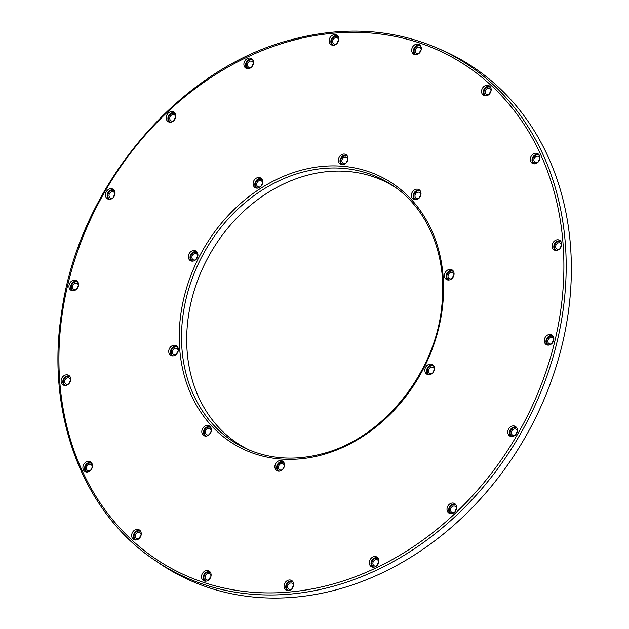 <?xml version="1.0" encoding="UTF-8"?>
<svg xmlns="http://www.w3.org/2000/svg" width="629" height="629" viewBox="0 0 629 629"><rect width="100%" height="100%" fill="white"/><g stroke="black" fill="none" stroke-linecap="round" stroke-linejoin="round"><path stroke-width="0.94" d="M437.611 48.205L442.564 50.375A293.814 241.135 118.9 0 1 565.408 329.832A293.814 241.135 118.9 0 1 338.017 589.349A293.814 241.135 118.9 0 1 159.562 563.466L155.08 560.423C83.162 512.863 45.909 414.739 61.383 314.146C77.784 188.299 177.637 68.891 290.905 39.839C343.017 25.883 391.922 28.675 437.611 48.205A293.318 240.726 118.9 0 1 560.242 327.19A293.318 240.726 118.9 0 1 333.236 586.267A293.318 240.726 118.9 0 1 155.08 560.423M561.43 246.01A2.736 2.241 -61.1 0 0 560.093 248.439M539.651 159.452A2.736 2.241 -61.1 0 0 538.314 161.881M490.895 91.48A2.736 2.241 -61.1 0 0 490.494 91.81A2.736 2.241 -61.1 0 0 489.551 93.91M421.029 50.289A2.736 2.241 -61.1 0 0 420.07 51.381A2.736 2.241 -61.1 0 0 419.685 52.718M338.488 40.846A2.736 2.241 -61.1 0 0 337.207 42.827A2.736 2.241 -61.1 0 0 337.144 43.283M253.228 64.3A2.736 2.241 -61.1 0 0 251.891 66.729M175.538 117.812A2.736 2.241 -61.1 0 0 174.194 120.249M114.777 194.935A2.736 2.241 -61.1 0 0 113.432 197.364M78.279 286.36A2.736 2.241 -61.1 0 0 76.935 288.79M70.448 381.064A2.736 2.241 -61.1 0 0 69.104 383.493M92.227 467.622A2.736 2.241 -61.1 0 0 90.883 470.052M140.982 535.594A2.736 2.241 -61.1 0 0 140.589 535.932A2.736 2.241 -61.1 0 0 139.646 538.031M210.849 576.785A2.736 2.241 -61.1 0 0 209.889 577.878A2.736 2.241 -61.1 0 0 209.512 579.215M293.389 586.228A2.736 2.241 -61.1 0 0 292.108 588.201A2.736 2.241 -61.1 0 0 292.045 588.658M378.65 562.774A2.736 2.241 -61.1 0 0 377.306 565.204M456.347 509.262A2.736 2.241 -61.1 0 0 455.003 511.691M517.101 432.139A2.736 2.241 -61.1 0 0 515.764 434.568M553.599 340.714A2.736 2.241 -61.1 0 0 552.262 343.143M173.203 111.813A5.551 4.56 118.9 0 1 174.162 112.347A5.551 4.56 118.9 0 1 174.988 119.101A5.551 4.56 118.9 0 1 168.839 122.002A5.551 4.56 118.9 0 1 168.8 121.987A5.551 4.56 118.9 0 1 166.724 115.272A5.551 4.56 118.9 0 1 173.203 111.813M430.063 374.585A5.551 4.56 118.9 0 1 427.508 374.507A5.551 4.56 118.9 0 1 424.945 369.278A5.551 4.56 118.9 0 1 429.269 364.238A5.551 4.56 118.9 0 1 432.831 364.859A5.551 4.56 118.9 0 1 434.23 370.214A5.551 4.56 118.9 0 1 430.063 374.585M347.546 156.527A5.551 4.56 118.9 0 1 346.398 162.62A5.551 4.56 118.9 0 1 340.957 164.483A5.551 4.56 118.9 0 1 338.685 162.235A5.551 4.56 118.9 0 1 340.305 155.63A5.551 4.56 118.9 0 1 346.28 154.828A5.551 4.56 118.9 0 1 347.546 156.527M421.296 48.236A5.551 4.56 118.9 0 1 414.33 54.471A5.551 4.56 118.9 0 1 411.688 50.509A5.551 4.56 118.9 0 1 414.401 45.021A5.551 4.56 118.9 0 1 419.653 44.824A5.551 4.56 118.9 0 1 421.296 48.236M559.495 249.045A5.551 4.56 118.9 0 1 554.739 250.193A5.551 4.56 118.9 0 1 552.097 246.254A5.551 4.56 118.9 0 1 554.298 241.143A5.551 4.56 118.9 0 1 560.062 240.545A5.551 4.56 118.9 0 1 559.495 249.045M284.418 588.162A5.551 4.56 118.9 0 1 286.038 581.558A5.551 4.56 118.9 0 1 292.013 580.764A5.551 4.56 118.9 0 1 293.287 582.454A5.551 4.56 118.9 0 1 292.139 588.555A5.551 4.56 118.9 0 1 286.698 590.411A5.551 4.56 118.9 0 1 284.418 588.162M370.583 566.076A5.551 4.56 118.9 0 1 370.662 558.819A5.551 4.56 118.9 0 1 377.274 557.31A5.551 4.56 118.9 0 1 377.644 557.632A5.551 4.56 118.9 0 1 377.958 564.315A5.551 4.56 118.9 0 1 371.951 566.957A5.551 4.56 118.9 0 1 370.583 566.076M338.386 37.08A5.551 4.56 118.9 0 1 337.238 43.181A5.551 4.56 118.9 0 1 331.798 45.036A5.551 4.56 118.9 0 1 329.517 42.788A5.551 4.56 118.9 0 1 331.137 36.183A5.551 4.56 118.9 0 1 337.113 35.389A5.551 4.56 118.9 0 1 338.386 37.08M275.258 468.715A5.551 4.56 118.9 0 1 276.878 462.111A5.551 4.56 118.9 0 1 282.853 461.316A5.551 4.56 118.9 0 1 284.127 463.015A5.551 4.56 118.9 0 1 282.971 469.108A5.551 4.56 118.9 0 1 277.531 470.964A5.551 4.56 118.9 0 1 275.258 468.715M192.749 250.664A5.551 4.56 118.9 0 1 196.303 251.286A5.551 4.56 118.9 0 1 197.71 256.632A5.551 4.56 118.9 0 1 193.543 261.004A5.551 4.56 118.9 0 1 190.98 260.933A5.551 4.56 118.9 0 1 188.425 255.704A5.551 4.56 118.9 0 1 192.749 250.664M252.229 59.165A5.551 4.56 118.9 0 1 252.536 65.841A5.551 4.56 118.9 0 1 246.537 68.482A5.551 4.56 118.9 0 1 245.161 67.61A5.551 4.56 118.9 0 1 245.247 60.353A5.551 4.56 118.9 0 1 251.859 58.835A5.551 4.56 118.9 0 1 252.229 59.165M110.846 188.684A5.551 4.56 118.9 0 1 113.401 189.471A5.551 4.56 118.9 0 1 114.627 195.367A5.551 4.56 118.9 0 1 109.635 199.354A5.551 4.56 118.9 0 1 108.078 199.118A5.551 4.56 118.9 0 1 105.641 193.331A5.551 4.56 118.9 0 1 110.846 188.684M490.95 91.276A5.551 4.56 118.9 0 1 484.196 95.663A5.551 4.56 118.9 0 1 481.767 89.845A5.551 4.56 118.9 0 1 489.519 86.016A5.551 4.56 118.9 0 1 490.95 91.276M63.309 376.197A5.551 4.56 118.9 0 1 69.072 375.599A5.551 4.56 118.9 0 1 68.514 384.099A5.551 4.56 118.9 0 1 63.749 385.247A5.551 4.56 118.9 0 1 61.107 381.308A5.551 4.56 118.9 0 1 63.309 376.197M420.887 194.825A5.551 4.56 118.9 0 1 414.047 199.574A5.551 4.56 118.9 0 1 411.523 194.133A5.551 4.56 118.9 0 1 419.37 189.927A5.551 4.56 118.9 0 1 420.887 194.825M511.959 436.557A5.551 4.56 118.9 0 1 510.41 436.322A5.551 4.56 118.9 0 1 507.973 430.535A5.551 4.56 118.9 0 1 513.178 425.888A5.551 4.56 118.9 0 1 515.733 426.674A5.551 4.56 118.9 0 1 516.959 432.571A5.551 4.56 118.9 0 1 511.959 436.557M201.516 577.005A5.551 4.56 118.9 0 1 204.221 571.517A5.551 4.56 118.9 0 1 209.481 571.321A5.551 4.56 118.9 0 1 211.116 574.733A5.551 4.56 118.9 0 1 204.158 580.968A5.551 4.56 118.9 0 1 201.516 577.005M538.943 161.016A5.551 4.56 118.9 0 1 532.96 163.634A5.551 4.56 118.9 0 1 531.293 156.055A5.551 4.56 118.9 0 1 538.282 153.987A5.551 4.56 118.9 0 1 538.943 161.016M449.609 513.429A5.551 4.56 118.9 0 1 447.534 506.722A5.551 4.56 118.9 0 1 454.012 503.263A5.551 4.56 118.9 0 1 454.971 503.798A5.551 4.56 118.9 0 1 455.797 510.544A5.551 4.56 118.9 0 1 449.649 513.445A5.551 4.56 118.9 0 1 449.609 513.429M131.862 533.966A5.551 4.56 118.9 0 1 139.614 530.129A5.551 4.56 118.9 0 1 141.045 535.397A5.551 4.56 118.9 0 1 134.292 539.784A5.551 4.56 118.9 0 1 131.862 533.966M260.406 177.858A5.551 4.56 118.9 0 1 261.074 178.266A5.551 4.56 118.9 0 1 261.908 185.02A5.551 4.56 118.9 0 1 255.751 187.914A5.551 4.56 118.9 0 1 255.421 187.772A5.551 4.56 118.9 0 1 253.802 180.845A5.551 4.56 118.9 0 1 260.406 177.858M452.4 278.112A5.551 4.56 118.9 0 1 447.101 279.803A5.551 4.56 118.9 0 1 446.126 271.288A5.551 4.56 118.9 0 1 452.424 270.156A5.551 4.56 118.9 0 1 452.4 278.112M201.925 430.425A5.551 4.56 118.9 0 1 209.764 426.218A5.551 4.56 118.9 0 1 211.281 431.109A5.551 4.56 118.9 0 1 204.441 435.866A5.551 4.56 118.9 0 1 201.925 430.425M83.861 464.226A5.551 4.56 118.9 0 1 90.851 462.158A5.551 4.56 118.9 0 1 91.52 469.187A5.551 4.56 118.9 0 1 85.528 471.805A5.551 4.56 118.9 0 1 83.861 464.226M550.123 344.739A5.551 4.56 118.9 0 1 546.908 344.896A5.551 4.56 118.9 0 1 544.289 340.037A5.551 4.56 118.9 0 1 548.008 334.856A5.551 4.56 118.9 0 1 552.231 335.249A5.551 4.56 118.9 0 1 553.724 340.226A5.551 4.56 118.9 0 1 550.123 344.739M170.404 347.129A5.551 4.56 118.9 0 1 176.71 345.997A5.551 4.56 118.9 0 1 176.686 353.954A5.551 4.56 118.9 0 1 171.387 355.644A5.551 4.56 118.9 0 1 170.404 347.129M72.681 280.503A5.551 4.56 118.9 0 1 76.903 280.896A5.551 4.56 118.9 0 1 78.405 285.873A5.551 4.56 118.9 0 1 74.804 290.386A5.551 4.56 118.9 0 1 71.58 290.543A5.551 4.56 118.9 0 1 68.97 285.684A5.551 4.56 118.9 0 1 72.681 280.503M68.773 383.855A3.404 2.799 118.9 0 1 67.452 384.343A3.404 2.799 118.9 0 1 66.297 384.217A3.404 2.799 118.9 0 1 64.771 380.781A3.404 2.799 118.9 0 1 67.79 377.832A3.404 2.799 118.9 0 1 68.687 377.887A3.404 2.799 118.9 0 1 69.56 378.304A3.404 2.799 118.9 0 1 70.574 380.592M173.863 120.603A3.404 2.799 118.9 0 1 171.387 120.972A3.404 2.799 118.9 0 1 170.074 119.777A3.404 2.799 118.9 0 1 170.899 115.626A3.404 2.799 118.9 0 1 174.65 115.052A3.404 2.799 118.9 0 1 175.342 115.901A3.404 2.799 118.9 0 1 175.625 116.813A3.404 2.799 118.9 0 1 175.656 117.34M432.524 373.115A3.404 2.799 118.9 0 1 430.047 373.484A3.404 2.799 118.9 0 1 429.843 373.398A3.404 2.799 118.9 0 1 429.143 372.871A3.404 2.799 118.9 0 1 429.127 368.68A3.404 2.799 118.9 0 1 432.901 367.312A3.404 2.799 118.9 0 1 433.318 367.564A3.404 2.799 118.9 0 1 434.325 369.852M434.199 370.324A2.736 2.241 -61.1 0 0 432.862 372.753M395.295 187.316A150.457 123.481 -61.1 0 0 306.181 175.554A150.457 123.481 -61.1 0 0 190.052 306.866A150.457 123.481 -61.1 0 0 250.177 450.427M178.078 351.454A2.736 2.241 -61.1 0 0 176.741 353.891M211.14 431.683A2.736 2.241 -61.1 0 0 210.613 432.154A2.736 2.241 -61.1 0 0 209.795 434.112M284.229 466.781A2.736 2.241 -61.1 0 0 282.948 468.754A2.736 2.241 -61.1 0 0 282.885 469.21M453.8 275.62A2.736 2.241 -61.1 0 0 452.455 278.049M420.738 195.391A2.736 2.241 -61.1 0 0 420.219 195.863A2.736 2.241 -61.1 0 0 419.401 197.821M347.648 160.293A2.736 2.241 -61.1 0 0 346.367 162.274A2.736 2.241 -61.1 0 0 346.312 162.73M262.45 183.731A2.736 2.241 -61.1 0 0 261.106 186.16M197.679 256.75A2.736 2.241 -61.1 0 0 196.334 259.179M176.403 354.245A3.404 2.799 118.9 0 1 175.499 354.654A3.404 2.799 118.9 0 1 173.926 354.614A3.404 2.799 118.9 0 1 172.362 351.407A3.404 2.799 118.9 0 1 175.011 348.309A3.404 2.799 118.9 0 1 175.931 348.214A3.404 2.799 118.9 0 1 177.197 348.694A3.404 2.799 118.9 0 1 178.204 350.982M209.465 434.474A3.404 2.799 118.9 0 1 206.988 434.836A3.404 2.799 118.9 0 1 206.391 429.615A3.404 2.799 118.9 0 1 207.169 428.939A3.404 2.799 118.9 0 1 210.251 428.923A3.404 2.799 118.9 0 1 211.265 431.211M282.555 469.564A3.404 2.799 118.9 0 1 280.078 469.934A3.404 2.799 118.9 0 1 278.529 466.592A3.404 2.799 118.9 0 1 278.883 465.594A3.404 2.799 118.9 0 1 283.341 464.013A3.404 2.799 118.9 0 1 284.355 466.309M452.125 278.403A3.404 2.799 118.9 0 1 451.221 278.82A3.404 2.799 118.9 0 1 450.301 278.914A3.404 2.799 118.9 0 1 449.649 278.773A3.404 2.799 118.9 0 1 448.076 275.565A3.404 2.799 118.9 0 1 450.726 272.467A3.404 2.799 118.9 0 1 452.911 272.852A3.404 2.799 118.9 0 1 453.926 275.148M419.063 198.182A3.404 2.799 118.9 0 1 419.056 198.19A3.404 2.799 118.9 0 1 416.587 198.552A3.404 2.799 118.9 0 1 415.989 193.331A3.404 2.799 118.9 0 1 419.858 192.631A3.404 2.799 118.9 0 1 420.864 194.919M345.974 163.084A3.404 2.799 118.9 0 1 343.497 163.454A3.404 2.799 118.9 0 1 341.956 160.112A3.404 2.799 118.9 0 1 346.768 157.533A3.404 2.799 118.9 0 1 347.774 159.821M260.776 186.522A3.404 2.799 118.9 0 1 258.299 186.884A3.404 2.799 118.9 0 1 256.899 185.508A3.404 2.799 118.9 0 1 257.898 181.459A3.404 2.799 118.9 0 1 261.562 180.971A3.404 2.799 118.9 0 1 262.34 182.009A3.404 2.799 118.9 0 1 262.56 182.953A3.404 2.799 118.9 0 1 262.576 183.259M196.004 259.533A3.404 2.799 118.9 0 1 193.528 259.903A3.404 2.799 118.9 0 1 193.323 259.816A3.404 2.799 118.9 0 1 192.332 255.563A3.404 2.799 118.9 0 1 196.382 253.731A3.404 2.799 118.9 0 1 196.791 253.982A3.404 2.799 118.9 0 1 197.089 254.258A3.404 2.799 118.9 0 1 197.805 256.278M419.354 53.08A3.404 2.799 118.9 0 1 416.878 53.441A3.404 2.799 118.9 0 1 415.738 48.999A3.404 2.799 118.9 0 1 420.141 47.529A3.404 2.799 118.9 0 1 421.155 49.817M559.755 248.801A3.404 2.799 118.9 0 1 558.442 249.296A3.404 2.799 118.9 0 1 557.538 249.241A3.404 2.799 118.9 0 1 557.286 249.17A3.404 2.799 118.9 0 1 555.761 245.727A3.404 2.799 118.9 0 1 558.772 242.786A3.404 2.799 118.9 0 1 560.549 243.25A3.404 2.799 118.9 0 1 561.555 245.538M291.714 589.011A3.404 2.799 118.9 0 1 289.238 589.381A3.404 2.799 118.9 0 1 287.697 586.039A3.404 2.799 118.9 0 1 288.043 585.041A3.404 2.799 118.9 0 1 292.501 583.46A3.404 2.799 118.9 0 1 293.515 585.748M376.975 565.565A3.404 2.799 118.9 0 1 374.499 565.927A3.404 2.799 118.9 0 1 372.895 563.718A3.404 2.799 118.9 0 1 372.934 562.703A3.404 2.799 118.9 0 1 377.762 560.014A3.404 2.799 118.9 0 1 378.752 561.878A3.404 2.799 118.9 0 1 378.776 562.302M336.814 43.637A3.404 2.799 118.9 0 1 334.337 44.006A3.404 2.799 118.9 0 1 332.796 40.665A3.404 2.799 118.9 0 1 337.6 38.086A3.404 2.799 118.9 0 1 338.614 40.374M251.553 67.091A3.404 2.799 118.9 0 1 249.076 67.46A3.404 2.799 118.9 0 1 247.472 65.251A3.404 2.799 118.9 0 1 249.029 61.728A3.404 2.799 118.9 0 1 252.347 61.54A3.404 2.799 118.9 0 1 253.338 63.411A3.404 2.799 118.9 0 1 253.353 63.828M113.102 197.726A3.404 2.799 118.9 0 1 110.625 198.088A3.404 2.799 118.9 0 1 109.926 197.687A3.404 2.799 118.9 0 1 109.76 193.197A3.404 2.799 118.9 0 1 113.888 192.175A3.404 2.799 118.9 0 1 113.967 192.238A3.404 2.799 118.9 0 1 114.533 192.93A3.404 2.799 118.9 0 1 114.895 194.463M489.22 94.264A3.404 2.799 118.9 0 1 489.016 94.389A3.404 2.799 118.9 0 1 486.744 94.633A3.404 2.799 118.9 0 1 486.303 89.239A3.404 2.799 118.9 0 1 490.007 88.713A3.404 2.799 118.9 0 1 491.013 91.008M515.426 434.93A3.404 2.799 118.9 0 1 512.957 435.299A3.404 2.799 118.9 0 1 512.258 434.891A3.404 2.799 118.9 0 1 511.691 434.199A3.404 2.799 118.9 0 1 512.431 429.992A3.404 2.799 118.9 0 1 516.22 429.379A3.404 2.799 118.9 0 1 516.299 429.442A3.404 2.799 118.9 0 1 517.227 431.667M209.174 579.576A3.404 2.799 118.9 0 1 206.697 579.946A3.404 2.799 118.9 0 1 205.557 575.496A3.404 2.799 118.9 0 1 206.178 574.639A3.404 2.799 118.9 0 1 209.968 574.025A3.404 2.799 118.9 0 1 210.974 576.313M537.976 162.243A3.404 2.799 118.9 0 1 537.677 162.416A3.404 2.799 118.9 0 1 536.765 162.722A3.404 2.799 118.9 0 1 535.507 162.604A3.404 2.799 118.9 0 1 533.887 159.742A3.404 2.799 118.9 0 1 535.979 156.542A3.404 2.799 118.9 0 1 538.77 156.692A3.404 2.799 118.9 0 1 539.776 158.98M454.673 512.045A3.404 2.799 118.9 0 1 452.196 512.415A3.404 2.799 118.9 0 1 450.883 511.228A3.404 2.799 118.9 0 1 450.6 510.316A3.404 2.799 118.9 0 1 452.094 506.722A3.404 2.799 118.9 0 1 455.459 506.494A3.404 2.799 118.9 0 1 456.151 507.351A3.404 2.799 118.9 0 1 456.465 508.79M139.316 538.385A3.404 2.799 118.9 0 1 136.839 538.754A3.404 2.799 118.9 0 1 136.399 533.361A3.404 2.799 118.9 0 1 137.216 532.739A3.404 2.799 118.9 0 1 140.102 532.834A3.404 2.799 118.9 0 1 141.108 535.122M90.552 470.413A3.404 2.799 118.9 0 1 90.246 470.586A3.404 2.799 118.9 0 1 88.076 470.775A3.404 2.799 118.9 0 1 86.464 467.913A3.404 2.799 118.9 0 1 88.547 464.713A3.404 2.799 118.9 0 1 89.467 464.406A3.404 2.799 118.9 0 1 91.339 464.862A3.404 2.799 118.9 0 1 92.345 467.15M551.924 343.505A3.404 2.799 118.9 0 1 549.612 343.921A3.404 2.799 118.9 0 1 549.455 343.866A3.404 2.799 118.9 0 1 548.834 343.528A3.404 2.799 118.9 0 1 548.284 339.479A3.404 2.799 118.9 0 1 551.94 337.561A3.404 2.799 118.9 0 1 552.718 337.954A3.404 2.799 118.9 0 1 553.724 340.242M76.604 289.151A3.404 2.799 118.9 0 1 74.285 289.568A3.404 2.799 118.9 0 1 74.128 289.513A3.404 2.799 118.9 0 1 72.775 285.519A3.404 2.799 118.9 0 1 76.62 283.207A3.404 2.799 118.9 0 1 77.391 283.6A3.404 2.799 118.9 0 1 77.398 283.6A3.404 2.799 118.9 0 1 78.405 285.888M290.504 41.011A291.612 239.327 118.9 0 1 291.628 40.704A291.612 239.327 -61.1 0 1 563.081 244.013A291.612 239.327 -61.1 0 1 332.301 584.231A291.612 239.327 118.9 0 1 331.176 584.538A291.612 239.327 -61.1 0 1 59.731 381.229A291.612 239.327 -61.1 0 1 290.504 41.011M322.347 454.806A152.658 125.289 118.9 0 1 179.682 348.851A152.658 125.289 118.9 0 1 300.465 170.435A152.658 125.289 118.9 0 1 443.131 276.39A152.658 125.289 118.9 0 1 322.347 454.806M69.693 376.197A5.291 4.348 -61.1 0 0 69.048 375.977A5.291 4.348 -61.1 0 0 64.905 377.196A5.291 4.348 -61.1 0 0 64.59 385.451M70.267 377.109A4.788 3.923 -61.1 0 0 69.119 376.59A4.788 3.923 -61.1 0 0 63.859 379.892A4.788 3.923 -61.1 0 0 65.668 385.451M174.776 112.945A5.291 4.348 -61.1 0 0 174.571 112.866A5.291 4.348 -61.1 0 0 169.799 114.132A5.291 4.348 -61.1 0 0 167.943 119.313A5.291 4.348 -61.1 0 0 169.673 122.199M175.357 113.865A4.788 3.923 -61.1 0 0 170.663 114.274A4.788 3.923 -61.1 0 0 168.611 119.282A4.788 3.923 -61.1 0 0 170.758 122.199M433.444 365.457A5.291 4.348 -61.1 0 0 430.763 365.292A5.291 4.348 -61.1 0 0 426.894 369.105A5.291 4.348 -61.1 0 0 427.665 374.137A5.291 4.348 -61.1 0 0 428.341 374.711M434.018 366.377A4.788 3.923 -61.1 0 0 428.42 367.721A4.788 3.923 -61.1 0 0 428.239 373.893A4.788 3.923 -61.1 0 0 429.418 374.711M301.393 172.472A150.952 123.889 118.9 0 1 393.078 185.767C428.137 209.009 447.345 255.893 441.865 305.324C436.054 372.47 383.147 438.279 322.748 453.627C296.023 460.774 271.005 459.359 247.684 449.373A150.952 123.889 -61.1 0 1 184.572 305.804A150.952 123.889 -61.1 0 1 301.393 172.472M177.897 347.507A4.788 3.923 -61.1 0 0 176.206 346.894A4.788 3.923 -61.1 0 0 171.379 350.597A4.788 3.923 -61.1 0 0 173.297 355.841M177.323 346.595A5.291 4.348 -61.1 0 0 176.073 346.28A5.291 4.348 -61.1 0 0 172.024 348.104A5.291 4.348 -61.1 0 0 172.22 355.849M210.959 427.728A4.788 3.923 -61.1 0 0 206.713 427.822A4.788 3.923 -61.1 0 0 204.173 432.257A4.788 3.923 -61.1 0 0 206.359 436.07M210.385 426.816A5.291 4.348 -61.1 0 0 206.304 427.28A5.291 4.348 -61.1 0 0 203.615 431.25A5.291 4.348 -61.1 0 0 205.282 436.07M284.049 462.826A4.788 3.923 -61.1 0 0 277.861 465.106A4.788 3.923 -61.1 0 0 279.449 471.168M283.475 461.914A5.291 4.348 -61.1 0 0 277.247 464.792A5.291 4.348 -61.1 0 0 276.941 469.399A5.291 4.348 -61.1 0 0 278.372 471.168M453.619 271.665A4.788 3.923 -61.1 0 0 451.921 271.052A4.788 3.923 -61.1 0 0 447.101 274.755A4.788 3.923 -61.1 0 0 449.02 279.999M453.045 270.753A5.291 4.348 -61.1 0 0 451.787 270.439A5.291 4.348 -61.1 0 0 447.746 272.263A5.291 4.348 -61.1 0 0 447.942 280.007M420.557 191.444A4.788 3.923 -61.1 0 0 416.312 191.53A4.788 3.923 -61.1 0 0 413.78 195.965A4.788 3.923 -61.1 0 0 415.958 199.778M419.983 190.524A5.291 4.348 -61.1 0 0 415.911 190.988A5.291 4.348 -61.1 0 0 413.214 194.959A5.291 4.348 -61.1 0 0 414.881 199.778M347.467 156.346A4.788 3.923 -61.1 0 0 341.288 158.618A4.788 3.923 -61.1 0 0 342.868 164.68M346.894 155.426A5.291 4.348 -61.1 0 0 340.674 158.311A5.291 4.348 -61.1 0 0 340.36 162.911A5.291 4.348 -61.1 0 0 341.791 164.68M262.269 179.784A4.788 3.923 -61.1 0 0 257.709 180.091A4.788 3.923 -61.1 0 0 255.492 184.895A4.788 3.923 -61.1 0 0 257.67 188.118M261.695 178.864A5.291 4.348 -61.1 0 0 256.939 179.839A5.291 4.348 -61.1 0 0 254.824 184.887A5.291 4.348 -61.1 0 0 256.593 188.118M197.498 252.795A4.788 3.923 -61.1 0 0 191.9 254.147A4.788 3.923 -61.1 0 0 191.711 260.312A4.788 3.923 -61.1 0 0 192.899 261.137M196.924 251.883A5.291 4.348 -61.1 0 0 194.243 251.718A5.291 4.348 -61.1 0 0 190.375 255.531A5.291 4.348 -61.1 0 0 191.145 260.563A5.291 4.348 -61.1 0 0 191.821 261.137M420.274 45.422A5.291 4.348 -61.1 0 0 415.101 46.798A5.291 4.348 -61.1 0 0 413.387 51.271A5.291 4.348 -61.1 0 0 415.171 54.676M420.848 46.334A4.788 3.923 -61.1 0 0 415.612 47.254A4.788 3.923 -61.1 0 0 416.249 54.676M560.675 241.143A5.291 4.348 -61.1 0 0 560.038 240.923A5.291 4.348 -61.1 0 0 555.894 242.141A5.291 4.348 -61.1 0 0 555.572 250.397M561.249 242.063A4.788 3.923 -61.1 0 0 560.109 241.536A4.788 3.923 -61.1 0 0 554.841 244.838A4.788 3.923 -61.1 0 0 556.657 250.397M292.634 581.361A5.291 4.348 -61.1 0 0 286.407 584.239A5.291 4.348 -61.1 0 0 286.101 588.838A5.291 4.348 -61.1 0 0 287.532 590.615M293.208 582.273A4.788 3.923 -61.1 0 0 287.021 584.553A4.788 3.923 -61.1 0 0 288.609 590.607M377.895 557.907A5.291 4.348 -61.1 0 0 371.094 562.523A5.291 4.348 -61.1 0 0 372.219 566.698A5.291 4.348 -61.1 0 0 372.793 567.161M378.469 558.819A4.788 3.923 -61.1 0 0 371.763 562.664A4.788 3.923 -61.1 0 0 373.87 567.161M337.734 35.987A5.291 4.348 -61.1 0 0 331.507 38.864A5.291 4.348 -61.1 0 0 331.2 43.464A5.291 4.348 -61.1 0 0 332.631 45.241M338.308 36.899A4.788 3.923 -61.1 0 0 332.12 39.179A4.788 3.923 -61.1 0 0 333.708 45.233M252.473 59.433A5.291 4.348 -61.1 0 0 245.672 64.048A5.291 4.348 -61.1 0 0 246.804 68.223A5.291 4.348 -61.1 0 0 247.37 68.687M253.047 60.353A4.788 3.923 -61.1 0 0 246.34 64.189A4.788 3.923 -61.1 0 0 248.447 68.687M114.022 190.068A5.291 4.348 -61.1 0 0 112.292 189.746A5.291 4.348 -61.1 0 0 107.929 192.702A5.291 4.348 -61.1 0 0 107.693 197.986A5.291 4.348 -61.1 0 0 108.911 199.322M114.596 190.98A4.788 3.923 -61.1 0 0 109.312 191.947A4.788 3.923 -61.1 0 0 108.314 197.813A4.788 3.923 -61.1 0 0 109.996 199.322M490.14 86.613A5.291 4.348 -61.1 0 0 486.359 86.896A5.291 4.348 -61.1 0 0 483.457 90.694A5.291 4.348 -61.1 0 0 485.03 95.867M490.714 87.525A4.788 3.923 -61.1 0 0 486.736 87.455A4.788 3.923 -61.1 0 0 483.937 91.897A4.788 3.923 -61.1 0 0 486.115 95.867M516.346 427.272A5.291 4.348 -61.1 0 0 514.624 426.949A5.291 4.348 -61.1 0 0 510.253 429.914A5.291 4.348 -61.1 0 0 510.025 435.189A5.291 4.348 -61.1 0 0 511.243 436.526M516.92 428.192A4.788 3.923 -61.1 0 0 511.644 429.151A4.788 3.923 -61.1 0 0 510.646 435.016A4.788 3.923 -61.1 0 0 512.328 436.526M210.094 571.918A5.291 4.348 -61.1 0 0 204.92 573.302A5.291 4.348 -61.1 0 0 203.214 577.768A5.291 4.348 -61.1 0 0 204.991 581.172M210.668 572.838A4.788 3.923 -61.1 0 0 205.431 573.75A4.788 3.923 -61.1 0 0 206.068 581.172M538.896 154.585A5.291 4.348 -61.1 0 0 536.694 154.317A5.291 4.348 -61.1 0 0 532.944 156.983A5.291 4.348 -61.1 0 0 533.793 163.839M539.47 155.505A4.788 3.923 -61.1 0 0 536.922 154.931A4.788 3.923 -61.1 0 0 532.818 159.066A4.788 3.923 -61.1 0 0 534.878 163.839M455.593 504.395A5.291 4.348 -61.1 0 0 455.38 504.309A5.291 4.348 -61.1 0 0 450.608 505.574A5.291 4.348 -61.1 0 0 448.752 510.756A5.291 4.348 -61.1 0 0 450.482 513.649M456.167 505.307A4.788 3.923 -61.1 0 0 451.473 505.716A4.788 3.923 -61.1 0 0 449.421 510.732A4.788 3.923 -61.1 0 0 451.567 513.649M140.228 530.727A5.291 4.348 -61.1 0 0 136.454 531.01A5.291 4.348 -61.1 0 0 133.552 534.815A5.291 4.348 -61.1 0 0 135.125 539.981M140.81 531.647A4.788 3.923 -61.1 0 0 136.831 531.576A4.788 3.923 -61.1 0 0 134.032 536.01A4.788 3.923 -61.1 0 0 136.21 539.981M91.472 462.755A5.291 4.348 -61.1 0 0 89.263 462.48A5.291 4.348 -61.1 0 0 85.513 465.153A5.291 4.348 -61.1 0 0 86.362 472.009M92.046 463.675A4.788 3.923 -61.1 0 0 89.491 463.101A4.788 3.923 -61.1 0 0 85.395 467.237A4.788 3.923 -61.1 0 0 87.447 472.009M552.844 335.847A5.291 4.348 -61.1 0 0 549.534 335.902A5.291 4.348 -61.1 0 0 546.098 340.195A5.291 4.348 -61.1 0 0 547.521 344.944A5.291 4.348 -61.1 0 0 547.741 345.101M553.418 336.767A4.788 3.923 -61.1 0 0 547.623 338.378A4.788 3.923 -61.1 0 0 548.048 344.653A4.788 3.923 -61.1 0 0 548.818 345.101M77.524 281.493A5.291 4.348 -61.1 0 0 74.206 281.548A5.291 4.348 -61.1 0 0 70.77 285.841A5.291 4.348 -61.1 0 0 72.193 290.59A5.291 4.348 -61.1 0 0 72.421 290.747M78.098 282.413A4.788 3.923 -61.1 0 0 72.304 284.025A4.788 3.923 -61.1 0 0 72.72 290.299A4.788 3.923 -61.1 0 0 73.499 290.747"/></g></svg>
